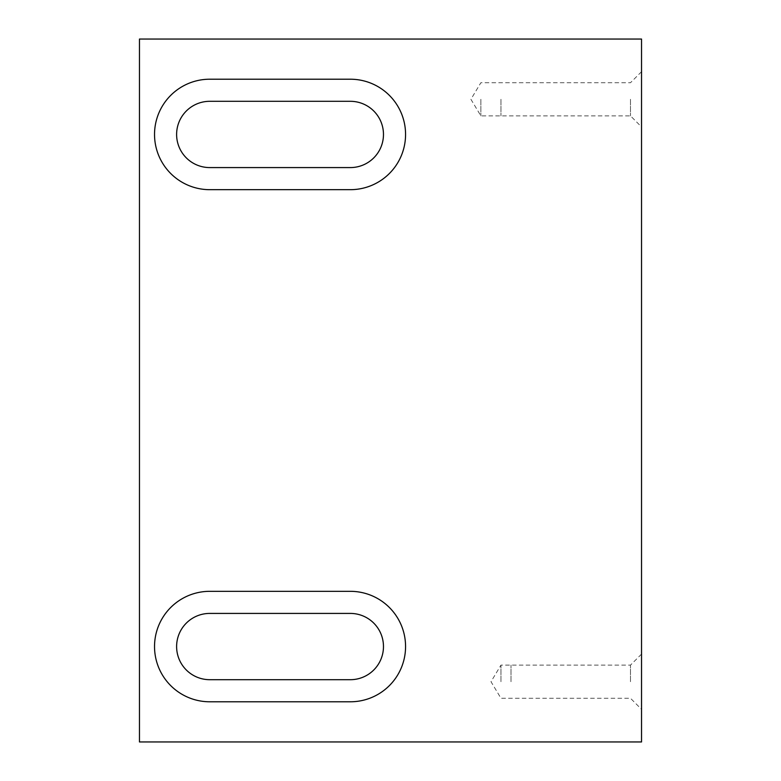 <?xml version="1.0" encoding="UTF-8"?>
<svg xmlns="http://www.w3.org/2000/svg" width="781" height="781" viewBox="0 0 781 781"><rect width="100%" height="100%" fill="white"/><g stroke="black" fill="none" stroke-linecap="round" stroke-linejoin="round"><path stroke-width="0.59" stroke-dasharray="3.9 2.93" d="M176.613 134.439A33.134 33.134 0 0 1 209.757 101.305L350.337 101.305A33.134 33.134 0 0 1 383.471 134.439A33.134 33.134 0 0 1 350.337 167.583L209.757 167.583A33.134 33.134 0 0 1 176.613 134.439M350.337 613.417A33.134 33.134 0 0 1 383.471 646.561A33.134 33.134 0 0 1 350.337 679.695L209.757 679.695A33.134 33.134 0 0 1 176.613 646.561A33.134 33.134 0 0 1 209.757 613.417L350.337 613.417M641.533 99.294L641.533 126.912L641.533 99.294M630.492 99.294L630.492 115.871L630.492 99.294M641.533 681.706L641.533 654.087L641.533 681.706M630.492 681.706L630.492 665.129L630.492 681.706M209.757 79.213A55.226 55.226 0 0 0 154.531 134.439A55.226 55.226 0 0 0 209.757 189.676L350.337 189.676A55.226 55.226 0 0 0 405.564 134.439A55.226 55.226 0 0 0 350.337 79.213L209.757 79.213M350.337 591.324A55.226 55.226 0 0 1 405.564 646.561A55.226 55.226 0 0 1 350.337 701.787L209.757 701.787A55.226 55.226 0 0 1 154.531 646.561A55.226 55.226 0 0 1 209.757 591.324L350.337 591.324M480.871 99.294L480.871 115.871L480.871 99.294M500.953 681.706L500.953 665.129L500.953 681.706M641.533 741.95L641.533 39.05L139.467 39.05L139.467 741.95L641.533 741.95M500.953 99.294L500.953 115.861L500.953 99.294M510.999 681.706L510.999 665.139L510.999 681.706M641.533 71.686L630.492 82.727L480.871 82.727L470.914 99.294L480.871 115.871L630.492 115.871L641.533 126.912M641.533 654.087L630.492 665.129L500.953 665.129L491.005 681.706L500.953 698.273L630.492 698.273L641.533 709.314"/><path stroke-width="1.17" d="M176.613 134.439A33.134 33.134 0 0 1 209.757 101.305L350.337 101.305A33.134 33.134 0 0 1 383.471 134.439A33.134 33.134 0 0 1 350.337 167.583L209.757 167.583A33.134 33.134 0 0 1 176.613 134.439M350.337 613.417A33.134 33.134 0 0 1 383.471 646.561A33.134 33.134 0 0 1 350.337 679.695L209.757 679.695A33.134 33.134 0 0 1 176.613 646.561A33.134 33.134 0 0 1 209.757 613.417L350.337 613.417M154.531 134.439A55.226 55.226 0 0 1 209.757 79.213L350.337 79.213A55.226 55.226 0 0 1 405.564 134.439A55.226 55.226 0 0 1 350.337 189.676L209.757 189.676A55.226 55.226 0 0 1 154.531 134.439M350.337 591.324A55.226 55.226 0 0 1 405.564 646.561A55.226 55.226 0 0 1 350.337 701.787L209.757 701.787A55.226 55.226 0 0 1 154.531 646.561A55.226 55.226 0 0 1 209.757 591.324L350.337 591.324M139.467 39.05L641.533 39.05L641.533 741.95L139.467 741.95L139.467 39.05"/></g></svg>
